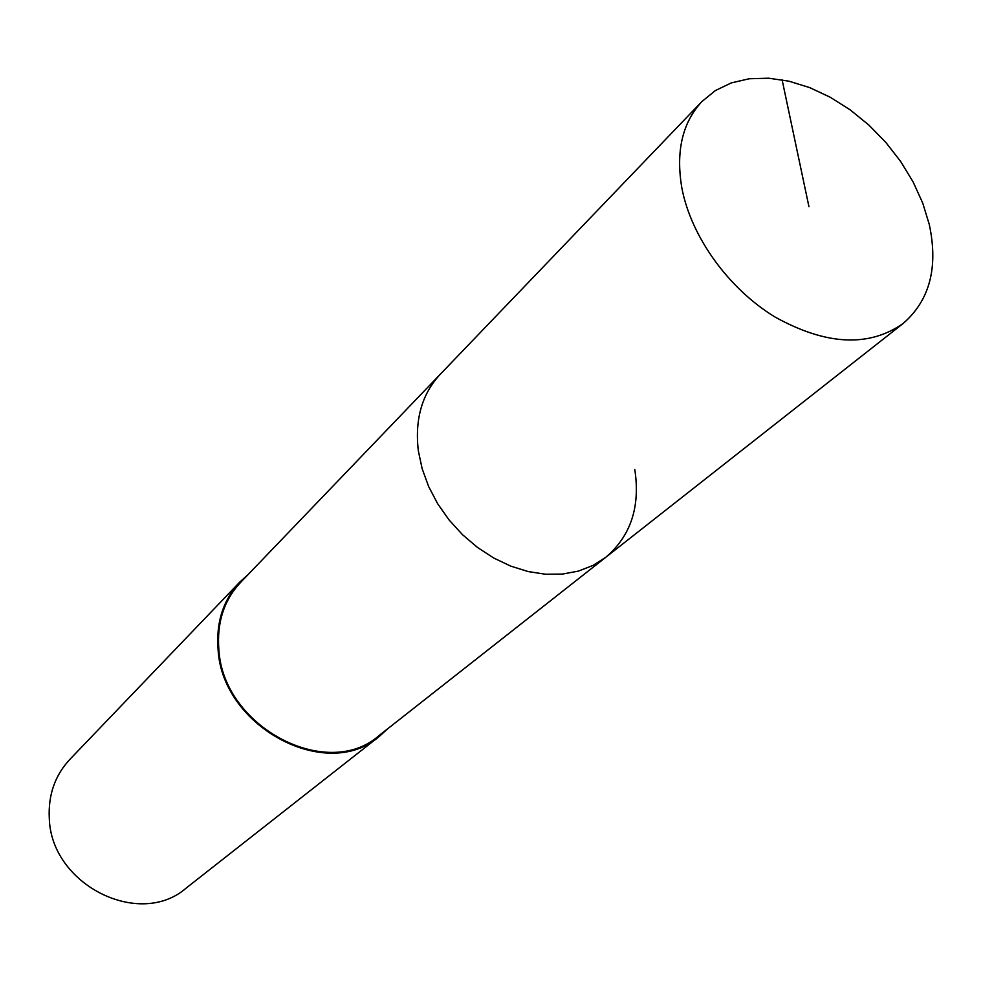 <?xml version="1.0" encoding="UTF-8"?>
<svg xmlns="http://www.w3.org/2000/svg" width="982" height="982" viewBox="0 0 982 982"><rect width="100%" height="100%" fill="white"/><g stroke="black" fill="none" stroke-linecap="round" stroke-linejoin="round"><path stroke-width="1.47" d="M929.279 224.461C938.461 267.472 929.721 300.504 903.047 323.557C868.874 347.407 826.328 345.296 775.412 317.247C728.718 289.027 691.058 236.785 681.852 187.943C675.665 151.498 682.343 122.701 701.885 101.576L715.399 90.54L731.381 82.881L749.327 78.744L768.734 78.204L789.062 81.211L809.757 87.631L830.293 97.267L850.142 109.837L868.788 124.996L885.776 142.365L900.678 161.49L913.1 181.891L922.724 203.065L929.279 224.461M418.344 450.836L422.162 468.758L428.655 486.569L437.702 503.778L449.056 519.932L462.424 534.613L477.448 547.416L493.725 558.022L510.824 566.148L528.304 571.598L545.685 574.249L562.526 574.077L578.423 571.094L592.968 565.436L605.82 557.26L592.968 565.436L578.423 571.094L562.526 574.077L545.685 574.249L528.304 571.598L510.824 566.148L493.725 558.022L477.448 547.416L462.424 534.613L449.056 519.932L437.702 503.778L428.655 486.569L422.162 468.758L418.344 450.836C414.686 419.498 421.941 394.028 440.132 374.424C421.941 394.028 414.686 419.498 418.344 450.836M701.885 101.576L240.455 582.547C223.908 600.37 216.715 622.797 218.876 649.826C223.221 727.171 327.423 781.5 379.089 735.53L903.047 323.557M634.789 469.506C640.46 506.687 630.8 535.939 605.82 557.26M387.78 728.693L379.543 736.205C327.46 782.507 222.46 727.736 218.102 649.789C215.93 622.576 223.172 599.977 239.829 582.031L248.115 574.568M239.829 582.031L69.783 759.467C54.943 775.449 48.118 795.064 49.296 818.337C51.039 884.892 139.677 928.935 186.261 888.01L379.543 736.205M808.947 206.699L782.102 79.8"/></g></svg>
